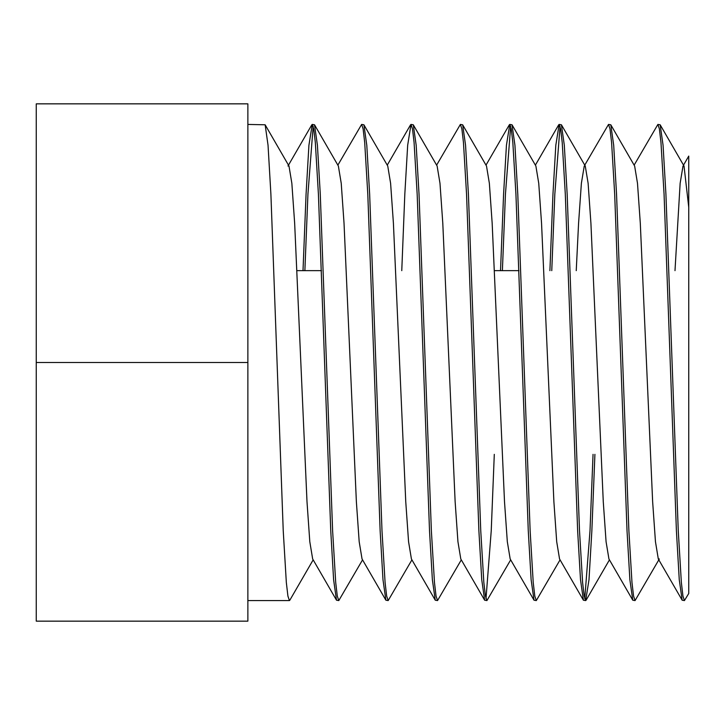 <?xml version="1.0" encoding="UTF-8"?>
<svg xmlns="http://www.w3.org/2000/svg" width="725" height="725" viewBox="0 0 725 725"><rect width="100%" height="100%" fill="white"/><g stroke="black" fill="none" stroke-linecap="round" stroke-linejoin="round"><path stroke-width="1.09" d="M688.75 270.652L688.75 454.348M684.445 600.572L682.162 600.209L679.262 579.755L676.407 530.845L664.064 194.155L660.973 142.544L659.388 128.914L657.892 124.428L660.167 124.791L663.067 145.245L665.922 194.155L678.265 530.845L681.355 582.447L682.941 596.086L684.436 600.572L688.75 593.476M688.75 593.485L688.75 530.845M622.721 362.5L628.892 530.845L631.973 582.456L633.568 596.086L635.064 600.572L659.324 558.984L658.309 558.984L655.454 541.711L652.645 501.745L640.302 223.255L637.493 183.289L634.638 166.016L610.794 124.791L613.694 145.245L616.549 194.155L622.721 362.5M635.064 600.572L632.78 600.209L629.88 579.755L627.025 530.845L614.682 194.155L611.592 142.544L610.006 128.914L608.511 124.428L584.749 165.146M585.682 600.572L583.408 600.209L580.507 579.755L577.644 530.845L565.301 194.155L562.219 142.544L560.624 128.914L559.129 124.428L561.413 124.791L564.313 145.245L567.168 194.155L579.511 530.845L582.601 582.456L584.187 596.086L585.682 600.572L588.999 579.755L591.854 530.845L594.917 454.348M593.05 454.348L589.996 530.845L584.749 598.796M536.31 600.572L534.026 600.209L531.126 579.755L528.271 530.845L515.928 194.155L512.838 142.544L511.252 128.914L509.757 124.428L512.031 124.791L514.931 145.245L517.786 194.155L530.138 530.845L533.219 582.456L534.805 596.086L536.31 600.572L560.062 559.854M486.928 600.572L484.644 600.209L481.744 579.755L478.89 530.845L466.547 194.155L463.456 142.544L461.87 128.914L460.375 124.428L462.659 124.791L465.559 145.245L468.413 194.155L480.757 530.845L483.838 582.456L485.433 596.086L486.928 600.572L510.681 559.854M494.296 454.348L491.233 530.845L485.995 598.796M437.547 600.572L435.272 600.209L432.372 579.755L429.517 530.845L417.165 194.155L414.084 142.544L412.498 128.914L410.993 124.428L413.277 124.791L416.177 145.245L419.032 194.155L431.375 530.845L434.465 582.456L436.051 596.086L437.547 600.572L461.308 559.854M388.174 600.572L385.89 600.209L382.99 579.755L380.136 530.845L367.792 194.155L364.702 142.544L363.116 128.914L361.621 124.428L363.896 124.791L366.796 145.245L369.65 194.155L382.002 530.845L385.084 582.456L386.67 596.086L388.174 600.572L411.927 559.854M338.792 600.572L336.509 600.209L333.609 579.755L330.754 530.845L318.411 194.155L315.33 142.544L313.735 128.914L312.239 124.428L314.523 124.791L317.423 145.245L320.278 194.155L332.621 530.845L335.702 582.456L337.297 596.086L338.792 600.572L362.554 559.854M247.868 124.428L265.142 124.791L268.042 145.245L270.896 194.155L283.239 530.845L286.33 582.456L287.916 596.086L289.411 600.572L289.828 600.209L313.173 559.854M657.892 124.428L634.13 165.146M608.511 124.428L610.794 124.791M551.761 270.652L554.824 194.155L560.062 126.204M559.129 124.428L555.812 145.245L552.957 194.155L549.903 270.652M502.389 270.652L505.443 194.155L510.681 126.204M509.757 124.428L506.44 145.245L503.585 194.155L500.522 270.652M460.375 124.428L436.613 165.146M410.993 124.428L407.677 145.245L404.822 194.155L401.768 270.652M361.621 124.428L337.859 165.146M304.872 270.652L307.935 194.155L313.173 126.204M312.239 124.428L308.923 145.245L306.068 194.155L303.005 270.652M247.868 103.847L247.868 621.153L36.25 621.153L36.25 103.847L247.868 103.847M247.868 362.5L36.25 362.5M688.75 566.107L688.75 156.083L683.512 165.146M688.75 207.305L684.019 166.016L683.004 166.016L680.141 183.289L674.993 270.652M632.78 600.209L608.937 558.984L606.073 541.711L603.272 501.745L590.92 223.255L588.12 183.289L585.256 166.016L561.413 124.791M584.25 166.016L581.387 183.289L578.577 223.255L576.239 270.652M583.408 600.209L559.555 558.984L556.7 541.711L553.891 501.745L541.548 223.255L538.738 183.289L535.884 166.016L512.031 124.791M534.026 600.209L510.183 558.984L507.319 541.711L504.509 501.745L492.166 223.255L489.357 183.289L486.502 166.016L462.659 124.791M484.644 600.209L460.801 558.984L457.937 541.711L455.137 501.745L442.794 223.255L439.984 183.289L437.121 166.016L413.277 124.791M435.272 600.209L411.419 558.984L408.565 541.711L405.755 501.745L393.412 223.255L390.603 183.289L387.748 166.016L363.896 124.791M385.89 600.209L362.047 558.984L359.183 541.711L356.374 501.745L344.031 223.255L341.23 183.289L338.367 166.016L314.523 124.791M336.509 600.209L312.665 558.984L309.802 541.711L307.001 501.745L294.658 223.255L291.849 183.289L288.985 166.016L287.979 166.016L311.822 124.791M296.996 270.652L321.474 270.652M494.513 270.652L518.982 270.652M289.411 600.572L247.868 600.572M660.167 124.791L684.019 166.016M586.099 600.209L609.444 559.854M265.142 124.791L288.985 166.016M658.309 558.984L682.162 600.209M535.376 165.146L558.712 124.791M485.995 165.146L509.34 124.791M387.241 165.146L410.577 124.791"/></g></svg>
